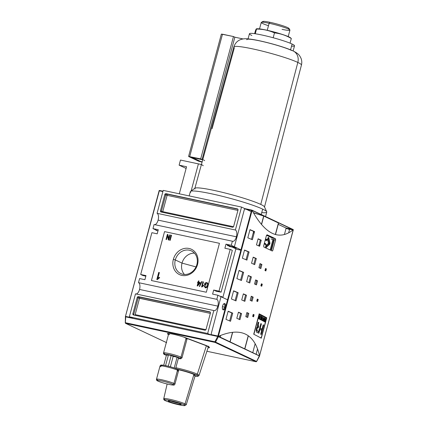 <?xml version="1.0" encoding="UTF-8"?>
<svg xmlns="http://www.w3.org/2000/svg" width="427" height="427" viewBox="0 0 427 427"><rect width="100%" height="100%" fill="white"/><g stroke="black" fill="none" stroke-linecap="round" stroke-linejoin="round"><path stroke-width="0.64" d="M265.824 317.619L265.824 317.619A317.064 30.691 -165 0 0 259.109 314.064A317.064 30.691 -165 0 1 265.824 317.619L266.747 317.816L261.281 338.205A318.126 30.792 -165 0 0 253.713 334.213L259.173 313.824A318.126 30.792 15 0 1 266.747 317.816L261.281 338.205A318.126 30.792 -165 0 0 253.713 334.213L259.173 313.824A318.126 30.792 15 0 1 266.747 317.816M288.657 232.838L289.511 229.651L278.228 224.34L285.957 227.981L286.031 228.472L285.957 227.981L278.228 224.34L289.511 229.651L288.657 232.838M271.615 249.907L274.342 239.734L272.997 239.446L274.342 239.734L271.615 249.907M256.173 354.074L257.545 348.955L256.173 354.074M260.534 337.794L260.609 337.527L260.534 337.794M261.532 332.975A5.834 2.749 -78 0 1 261.127 332.558A5.834 2.749 102 0 0 261.532 332.975M260.369 328.587A5.834 2.749 -78 0 1 260.39 328.304A5.834 2.749 102 0 0 260.369 328.587M260.625 326.842A5.834 2.749 -78 0 1 260.897 325.822A5.834 2.749 102 0 0 260.625 326.842M250.323 229.79L254.519 231.765L250.323 229.79M225.984 244.164L237.054 249.373L240.865 250.185L237.054 249.373L225.984 244.164L224.89 248.242L230.196 249.368L232.309 250.366L221.111 292.164L232.309 250.366L230.196 249.368L224.89 248.242L225.984 244.164L231.29 245.29L232.384 241.212L154.067 224.533L152.973 228.61L154.067 224.533L232.384 241.212A5.834 2.749 102 0 0 232.672 241.314A5.834 2.749 102 0 0 236.425 236.804A5.834 2.749 102 0 0 235.389 229.998L241.533 207.063L163.221 190.383L241.533 207.063L244.799 208.6L241.533 207.063L235.389 229.998L157.072 213.319A5.834 2.749 -78 0 1 158.107 220.124A5.834 2.749 -78 0 1 154.659 224.661A5.834 2.749 102 0 0 158.107 220.124L236.425 236.804A5.834 2.749 -78 0 1 232.384 241.212L231.29 245.29L240.956 249.843L231.29 245.29L225.984 244.164M213.692 290.04L216.275 291.257L221.111 292.164L218.998 291.166L230.196 249.368L218.998 291.166L221.111 292.164L216.275 291.257L213.692 290.04L218.998 291.166L213.692 290.04L212.598 294.118L217.903 295.249L227.575 299.797L217.903 295.249L212.598 294.118L213.692 290.04M158.284 229.742L152.973 228.61L157.456 230.724L152.973 228.61L158.284 229.742L157.189 233.82L151.884 232.688L140.68 274.486L151.884 232.688L157.189 233.82L158.284 229.742M145.991 275.618L140.68 274.486L142.794 275.484L140.68 274.486L145.991 275.618L144.897 279.696L145.991 275.618M144.897 279.696L139.592 278.564L138.497 282.642L139.592 278.564L144.897 279.696M139.533 289.447A5.834 2.749 102 0 0 138.497 282.642L216.815 299.327L217.903 295.249L216.815 299.327A5.834 2.749 102 0 1 217.85 306.127A5.834 2.749 -78 0 1 213.81 310.541A5.834 2.749 102 0 0 214.098 310.637A5.834 2.749 102 0 0 217.85 306.127A5.834 2.749 102 0 0 216.815 299.327L138.497 282.642A5.834 2.749 -78 0 1 139.533 289.447A5.834 2.749 -78 0 1 136.08 293.984A5.834 2.749 102 0 0 139.533 289.447L217.85 306.127M169.711 240.257L171.078 235.16L171.547 235.261L170.181 240.358L169.711 240.257L171.078 235.16L171.547 235.261L170.181 240.358L169.711 240.257M198.187 282.124L198.523 280.881L198.987 280.982L198.656 282.22L200.242 282.557L200.066 283.213L197.525 285.989L197.173 285.914L198.011 282.775L197.546 282.674L197.717 282.023L198.187 282.124L198.523 280.881L198.987 280.982L198.656 282.22L200.242 282.557L200.066 283.213L197.525 285.989L197.173 285.914L198.011 282.775L197.546 282.674L197.717 282.023L198.464 282.252L198.795 281.009L198.523 280.881L198.971 281.046L198.464 282.252L198.187 282.124M201.912 286.992L201.613 286.928L202.98 281.831L203.449 281.927L202.382 285.903L203.465 285.337L203.3 285.941L201.912 286.992L203.257 281.959L202.98 281.831L203.449 281.927L202.382 285.903L203.465 285.337L203.3 285.941L201.613 286.928L202.98 281.831L203.428 281.996L201.907 286.992M173.357 259.354A14.006 12.282 -64.8 0 0 181.833 275.394A14.006 12.282 -64.8 0 0 197.525 264.505A14.006 12.282 -64.8 0 0 189.049 248.466A14.006 12.282 -64.8 0 0 173.357 259.354A14.006 12.282 115.2 0 1 189.049 248.466A14.006 12.282 115.2 0 1 197.525 264.505L196.884 264.532A12.511 10.974 -64.8 0 0 191.419 250.916A12.511 10.974 -64.8 0 0 175.294 259.936A12.511 10.974 -64.8 0 0 180.76 273.558A12.511 10.974 -64.8 0 0 196.884 264.532A12.511 10.974 -64.8 0 0 189.31 250.206A12.511 10.974 -64.8 0 0 175.294 259.936L173.357 259.354A14.006 12.282 115.2 0 0 181.833 275.394A14.006 12.282 115.2 0 0 197.525 264.505M206.967 283.309L205.334 283.453L205.072 284.419L206.129 284.644L205.974 285.231L204.448 284.905L204.955 283.021L205.232 283.149L204.741 284.969L205.232 283.149L206.689 282.551C207.906 283.042 208.301 284.04 207.874 285.54C207.506 287.072 206.657 287.819 205.323 287.787L204.223 285.962L204.698 285.893L205.488 287.2L206.983 286.453L207.399 285.466C207.762 284.318 207.49 283.544 206.567 283.149L205.334 283.453L205.072 284.419L206.129 284.644L205.974 285.231L204.448 284.905L204.955 283.021L207.063 282.674M206.689 282.551L207.196 282.749L204.955 283.021L206.689 282.551C207.906 283.042 208.301 284.04 207.874 285.54C207.506 287.072 206.657 287.819 205.323 287.787L204.981 287.675M205.531 287.254L206.983 286.453L207.399 285.466C207.762 284.318 207.49 283.544 206.567 283.149M199.254 286.426L201.672 281.553L202.04 281.628L199.617 286.501L199.254 286.426L201.672 281.553L202.04 281.628L199.617 286.501L199.254 286.426M157.237 279.632L156.816 279.541L158.727 272.405L159.383 272.543L157.894 278.105L159.41 277.315L159.18 278.158L157.237 279.632L156.816 279.541L158.727 272.405L159.383 272.543L157.894 278.105L159.41 277.315L159.18 278.158L157.237 279.632M168.67 238.826L169.727 234.877L170.197 234.973L168.83 240.07L168.329 239.963L167.544 235.619L166.482 239.574L166.018 239.472L167.379 234.375L167.88 234.482L168.67 238.826L169.727 234.877L170.197 234.973L168.83 240.07L168.329 239.963L167.544 235.619L166.482 239.574L166.018 239.472L167.379 234.375L167.88 234.482L168.943 238.96L170.005 235.005L169.727 234.877L170.176 235.042L168.943 238.96L168.67 238.826M196.009 266.923L182.025 263.107A12.511 10.974 -64.8 0 1 194.472 253.168A12.511 10.974 -64.8 0 0 182.025 263.107A12.511 10.974 -64.8 0 0 184.443 274.47A12.511 10.974 115.2 0 1 182.025 263.107L175.294 259.936A12.511 10.974 115.2 0 0 182.868 274.267A12.511 10.974 115.2 0 0 196.884 264.532M244.89 348.758L248.354 335.825L244.89 348.758M230.126 341.808L232.678 332.297L230.126 341.808M220.193 337.127L220.647 335.43L220.193 337.127M210.89 334.998L207.661 333.476L213.81 310.541L135.492 293.861L129.344 316.797L135.492 293.861L213.81 310.541L207.661 333.476L129.344 316.797L207.661 333.476L210.89 334.998M222.568 306.052A3.235 1.521 -78 0 1 223.748 303.869A3.235 1.521 -78 0 1 225.339 304.2A3.235 1.521 -78 0 1 225.381 307.376A3.235 1.521 -78 0 1 222.611 309.223A3.235 1.521 -78 0 1 222.568 306.052A3.235 1.521 -78 0 0 223.145 309.826A3.235 1.521 -78 0 0 225.381 307.376A3.235 1.521 102 0 0 224.81 303.608A3.235 1.521 102 0 0 222.568 306.052M222.43 306.682L224.629 307.152A2.653 1.249 -78 0 0 223.508 304.115A2.653 1.249 -78 0 1 224.026 304.013A2.653 1.249 -78 0 1 224.629 307.152A2.653 1.249 -78 0 1 222.921 309.201A2.653 1.249 -78 0 1 222.494 308.897A2.653 1.249 102 0 0 224.629 307.152L225.381 307.376M206.054 329.361L210.426 313.05L206.054 329.361A1.062 0.929 115.2 0 1 204.869 330.188L133.507 314.987L204.869 330.188A1.062 0.929 115.2 0 0 206.054 329.361M133.507 314.987A1.062 0.929 115.2 0 1 132.866 313.776L137.232 297.464L132.866 313.776L133.784 314.208L132.866 313.776A1.062 0.929 115.2 0 0 133.507 314.987M137.232 297.464A1.062 0.929 115.2 0 1 138.423 296.637L209.785 311.838L138.423 296.637A1.062 0.929 115.2 0 0 137.232 297.464L138.156 297.897L133.784 314.208A1.062 0.929 -64.8 0 0 133.918 315.078A1.062 0.929 -64.8 0 1 133.784 314.208L138.156 297.897L137.232 297.464M209.785 311.838A1.062 0.929 115.2 0 1 210.426 313.05A1.062 0.929 115.2 0 0 209.785 311.838L210.121 311.998L209.785 311.838M132.573 318.318L129.344 316.797L132.573 318.318M158.107 220.124A5.834 2.749 102 0 0 157.072 213.319L163.221 190.383L157.072 213.319L235.389 229.998A5.834 2.749 102 0 1 236.425 236.804M164.822 194.498L160.456 210.81L164.822 194.498A1.062 0.929 115.2 0 1 166.012 193.671L237.375 208.872L166.012 193.671A1.062 0.929 115.2 0 0 164.822 194.498L165.745 194.931L161.374 211.242L160.456 210.81L161.374 211.242A1.062 0.929 -64.8 0 0 161.507 212.107A1.062 0.929 -64.8 0 1 161.374 211.242L162.751 211.653L167.122 195.342L237.924 210.42L167.122 195.342L162.751 211.653L233.505 226.721L162.751 211.653A1.062 0.502 102 0 1 162.431 212.304A1.062 0.502 102 0 0 162.751 211.653L161.374 211.242L165.745 194.931L167.122 195.342A1.062 0.502 -78 0 0 166.936 194.104A1.062 0.929 -64.8 0 0 165.745 194.931L164.822 194.498M237.375 208.872A1.062 0.929 115.2 0 1 238.015 210.084L233.644 226.395L238.015 210.084A1.062 0.929 115.2 0 0 237.375 208.872L237.716 209.027L237.375 208.872M233.644 226.395A1.062 0.929 115.2 0 1 232.459 227.223L161.096 212.022L232.459 227.223A1.062 0.929 115.2 0 0 233.644 226.395M161.096 212.022A1.062 0.929 115.2 0 1 160.456 210.81A1.062 0.929 115.2 0 0 161.096 212.022M275.5 234.524L278.575 223.043L275.5 234.524M267.019 234.823L274.481 238.335L267.019 234.823M263.817 216.089L278.575 223.043L263.817 216.089L261.559 224.511L263.817 216.089L253.531 212.71L263.817 216.089M253.494 212.838L263.672 216.025L278.436 222.974L263.672 216.025L253.494 212.838M251.204 211.616L246.294 209.305L251.204 211.616M145.837 276.194L142.794 275.484L145.837 276.194M272.997 239.462L270.275 249.619L272.997 239.462A1.062 0.502 102 0 0 273.002 239.424A1.062 0.502 102 0 1 272.997 239.462M266.539 235.272L272.805 238.223L266.539 235.272M205.35 284.547L206.113 284.708L205.35 284.547M205.323 287.787L204.223 285.962L204.693 286.063L205.6 287.915L204.223 285.962L204.698 285.893L205.766 287.328L207.26 286.586L206.983 286.453L207.26 286.586L207.671 285.599L207.399 285.466L207.671 285.599C208.04 284.451 207.762 283.677 206.844 283.277C207.762 283.677 208.04 284.451 207.671 285.599L207.26 286.586L205.488 287.2M202.66 286.031L203.743 285.466L202.66 286.031M201.95 281.681L201.672 281.553L202.008 281.692L199.564 286.49L201.95 281.681M198.934 282.354L200.22 282.626L198.934 282.354M197.466 285.973L198.288 282.904L198.011 282.775L198.288 282.904L197.466 285.973M197.84 282.738L197.717 282.023L198.464 282.252L197.995 282.151L197.84 282.738M198.267 284.841L199.756 283.218L198.48 282.877L197.989 284.713L199.478 283.085L199.756 283.218L198.267 284.841L197.989 284.713L198.267 284.841M157.109 279.605L159.004 272.538L158.727 272.405L159.367 272.613L159.004 272.538L157.109 279.605M158.171 278.239L159.687 277.449L158.171 278.239M171.355 235.293L171.078 235.16L171.526 235.33L170.005 240.321L171.355 235.293M168.596 240.022L167.544 235.619L168.596 240.022M166.311 239.536L167.656 234.503L167.379 234.375L167.896 234.556L166.311 239.536M132.685 317.912L132.701 318.345L132.685 317.912M156.122 230.441L156.202 230.132L156.122 230.441L157.99 230.836L156.122 230.441M125.378 316.695L159.33 190.816L162.9 191.579L159.33 190.816L159.202 190.479L125.378 316.695L125.714 316.903L125.383 316.642L159.17 190.543M159.527 190.474L162.997 191.211L159.164 190.581M266.469 318.19L261.249 337.661L266.469 318.19A318.126 30.792 -165 0 0 259.237 314.373A318.126 30.792 15 0 1 266.469 318.19M254.017 333.85L259.237 314.373L254.017 333.85M261.527 316.434A318.126 30.792 -165 0 0 260.593 315.953L260.491 316.343A318.126 30.792 15 0 1 261.255 316.738L260.956 317.859A318.126 30.792 -165 0 0 260.256 317.496L260.155 317.885A318.126 30.792 15 0 1 260.849 318.243L260.571 319.279A318.126 30.792 -165 0 0 259.824 318.894L259.723 319.284A318.126 30.792 15 0 1 260.635 319.754L261.527 316.434L260.635 319.754A318.126 30.792 -165 0 0 259.723 319.284L259.824 318.894A318.126 30.792 15 0 1 260.571 319.279L260.849 318.243A318.126 30.792 -165 0 0 260.155 317.885L260.256 317.496A318.126 30.792 15 0 1 260.956 317.859L261.255 316.738A318.126 30.792 -165 0 0 260.491 316.343L260.593 315.953A318.126 30.792 15 0 1 261.527 316.434L260.566 316.38L261.527 316.434M262.279 318.841L263.197 319.033A318.126 30.792 -165 0 0 262.642 318.739L262.536 319.129A318.126 30.792 15 0 1 263.091 319.423L262.813 320.458A318.126 30.792 -165 0 0 262.183 320.122L262.077 320.512A318.126 30.792 15 0 1 262.867 320.928L263.758 317.608A318.126 30.792 -165 0 0 263.603 317.523L263.197 319.033L263.603 317.523A318.126 30.792 15 0 1 263.758 317.608L262.867 320.928A318.126 30.792 -165 0 0 262.077 320.512L262.183 320.122A318.126 30.792 15 0 1 262.813 320.458L263.091 319.423A318.126 30.792 -165 0 0 262.536 319.129L262.642 318.739A318.126 30.792 15 0 1 263.197 319.033L262.6 318.905M265.407 320.282A318.126 30.792 -165 0 0 264.82 319.962L265.236 318.409A318.126 30.792 -165 0 0 265.087 318.323L264.196 321.648A318.126 30.792 15 0 1 264.35 321.728L264.719 320.346A318.126 30.792 15 0 1 265.306 320.672L264.932 322.049A318.126 30.792 15 0 1 265.082 322.134L265.973 318.809A318.126 30.792 -165 0 0 265.824 318.729L265.407 320.282L265.824 318.729A318.126 30.792 15 0 1 265.973 318.809L265.082 322.134A318.126 30.792 -165 0 0 264.932 322.049L265.306 320.672A318.126 30.792 -165 0 0 264.719 320.346L264.35 321.728A318.126 30.792 -165 0 0 264.196 321.648L265.087 318.323A318.126 30.792 15 0 1 265.236 318.409L264.82 319.962A318.126 30.792 15 0 1 265.407 320.282L264.607 320.111L265.407 320.282M257.593 326.463L257.508 324.952L258.202 322.204A318.126 30.792 15 0 1 258.794 322.508L258.111 325.289L258.746 326.239L258.351 327.701L257.945 327.546C257.022 327.36 256.44 331.309 257.508 330.813A318.126 30.792 15 0 1 258.746 331.464L260.86 323.581A318.126 30.792 15 0 1 261.42 323.874L260.251 328.23A318.126 30.792 15 0 1 262.029 329.185L263.197 324.83A318.126 30.792 15 0 1 263.726 325.118L261.212 334.512A318.126 30.792 -165 0 0 260.678 334.224L261.703 330.397A318.126 30.792 -165 0 0 259.926 329.441L258.901 333.268A318.126 30.792 -165 0 0 257.38 332.468C255.832 333.033 255.869 327.877 257.556 326.458L258.202 322.204A318.126 30.792 15 0 1 258.794 322.508L258.308 324.306L258.362 325.988L258.746 326.239L258.351 327.701L257.967 327.546M264.964 318.259A318.126 30.792 -165 0 0 264.804 318.174L264.42 319.102A318.126 30.792 -165 0 0 263.945 318.846L264.094 317.789A318.126 30.792 -165 0 0 263.929 317.699L263.47 321.253A318.126 30.792 15 0 1 263.646 321.35L264.964 318.259L263.646 321.35A318.126 30.792 -165 0 0 263.47 321.253L263.929 317.699A318.126 30.792 15 0 1 264.094 317.789L263.945 318.846A318.126 30.792 15 0 1 264.42 319.102L264.804 318.174A318.126 30.792 15 0 1 264.964 318.259L264.964 318.259M261.89 319.572L261.959 316.658A318.126 30.792 -165 0 0 261.788 316.567L260.897 319.892A318.126 30.792 15 0 1 261.062 319.978L261.756 317.384L261.682 320.303A318.126 30.792 15 0 1 261.852 320.394L262.744 317.069A318.126 30.792 -165 0 0 262.584 316.983L261.89 319.572L262.584 316.983A318.126 30.792 15 0 1 262.744 317.069L261.852 320.394A318.126 30.792 -165 0 0 261.682 320.303L261.756 317.384L261.062 319.978A318.126 30.792 -165 0 0 260.897 319.892L261.788 316.567A318.126 30.792 15 0 1 261.959 316.658L261.89 319.572M259.605 317.112L259.435 315.361A318.126 30.792 -165 0 0 259.237 315.259L259.301 316.983L258.693 317.72L258.906 318.868A318.126 30.792 15 0 1 259.472 319.156L260.358 315.831A318.126 30.792 -165 0 0 260.192 315.745L259.797 317.213A318.126 30.792 -165 0 0 259.605 317.112A318.126 30.792 15 0 1 259.797 317.213L260.192 315.745A318.126 30.792 15 0 1 260.358 315.831L259.472 319.156A318.126 30.792 -165 0 0 258.906 318.868L258.623 318.099L259.301 316.983L259.237 315.259A318.126 30.792 15 0 1 259.435 315.361L259.605 317.112L259.12 317.01L259.605 317.112M284.409 234.53L286.031 228.472L293.039 229.966L286.031 228.472L284.409 234.53M252.805 352.483L255.154 343.708L252.805 352.483M258.068 332.83L258.474 331.32L258.068 332.83M270.483 249.662L273.216 239.467L270.483 249.662M273.52 238.335L273.627 237.93L273.52 238.335M210.911 335.003L221.074 296.397L210.911 335.003M221.074 296.397L222.921 297.261L221.586 296.978L222.921 297.261L236.142 247.922L229.187 246.438L236.142 247.922L234.295 247.052L244.511 208.926L234.295 247.052L227.345 245.573L234.295 247.052L236.142 247.922L222.921 297.261L219.74 296.108M244.511 208.926L244.783 208.595L244.511 208.926L251.524 210.415L217.866 336.017L210.858 334.522L217.866 336.017L218.122 336.412L217.866 336.017L251.524 210.415L251.941 210.196L251.524 210.415L244.511 208.926M220.049 337.063L220.465 335.499L220.049 337.063M251.914 210.132L293.338 229.689L252.09 210.388L218.341 336.348L217.978 336.519L218.469 336.321C240.668 326.906 254.343 333.348 259.504 355.638C254.343 333.348 240.668 326.906 218.469 336.321L259.52 355.904L259.44 355.371L259.52 355.904L259.13 355.894L259.52 355.904L293.216 229.827C279.098 240.961 265.423 234.519 252.181 210.506C265.423 234.519 279.098 240.961 293.216 229.827L251.85 210.105L244.804 208.6L252.09 210.388L218.341 336.348L259.52 355.904M266.4 268.914L265.856 270.953A318.126 30.792 -165 0 0 264.97 270.526L265.514 268.487A318.126 30.792 15 0 1 266.4 268.914L265.856 270.953A318.126 30.792 -165 0 0 264.97 270.526L265.514 268.487A318.126 30.792 15 0 1 266.4 268.914L265.487 268.716A317.064 30.691 -165 0 0 265.455 268.706A317.064 30.691 -165 0 1 265.487 268.716L264.996 270.542L265.487 268.716M254.108 314.79L253.563 316.829A318.126 30.792 -165 0 0 252.677 316.402L253.222 314.363A318.126 30.792 15 0 1 254.108 314.79L253.563 316.829A318.126 30.792 -165 0 0 252.677 316.402L253.222 314.363A318.126 30.792 15 0 1 254.108 314.79L253.195 314.592A317.064 30.691 -165 0 0 253.163 314.582A317.064 30.691 -165 0 1 253.195 314.592L252.704 316.418L253.195 314.592M258.207 299.498L257.657 301.537A318.126 30.792 -165 0 0 256.771 301.11L257.321 299.071A318.126 30.792 15 0 1 258.207 299.498L257.657 301.537A318.126 30.792 -165 0 0 256.771 301.11L257.321 299.071A318.126 30.792 15 0 1 258.207 299.498L257.289 299.3A317.064 30.691 -165 0 0 257.262 299.29A317.064 30.691 -165 0 1 257.289 299.3L256.803 301.126L257.289 299.3M261.922 264.494L260.828 268.572A318.126 30.792 -165 0 0 258.911 267.686L260.006 263.608A318.126 30.792 15 0 1 261.922 264.494L260.828 268.572A318.126 30.792 -165 0 0 258.911 267.686L260.006 263.608A318.126 30.792 15 0 1 261.922 264.494L261.009 264.302A317.064 30.691 -165 0 0 259.952 263.811A317.064 30.691 -165 0 1 261.009 264.302L259.968 268.177L261.009 264.302M248.813 313.429L247.719 317.507A318.126 30.792 -165 0 0 245.797 316.626L246.891 312.548A318.126 30.792 15 0 1 248.813 313.429L247.719 317.507A318.126 30.792 -165 0 0 245.797 316.626L246.891 312.548A318.126 30.792 15 0 1 248.813 313.429L247.895 313.237A317.064 30.691 -165 0 0 246.838 312.745A317.064 30.691 -165 0 1 247.895 313.237L246.859 317.112L247.895 313.237M253.179 297.117L252.09 301.195A318.126 30.792 -165 0 0 250.169 300.309L251.263 296.231A318.126 30.792 15 0 1 253.179 297.117L252.09 301.195A318.126 30.792 -165 0 0 250.169 300.309L251.263 296.231A318.126 30.792 15 0 1 253.179 297.117L252.266 296.925A317.064 30.691 -165 0 0 251.209 296.434A317.064 30.691 -165 0 1 252.266 296.925L251.225 300.8L252.266 296.925M261.244 240.171L259.605 246.288A318.126 30.792 -165 0 0 256.472 244.911L258.111 238.794A318.126 30.792 15 0 1 261.244 240.171L259.605 246.288A318.126 30.792 -165 0 0 256.472 244.911L258.111 238.794A318.126 30.792 15 0 1 261.244 240.171L260.331 239.979A317.064 30.691 -165 0 0 258.063 238.976A317.064 30.691 -165 0 1 260.331 239.979L258.741 245.904L260.331 239.979M256.328 258.522L254.689 264.639A318.126 30.792 -165 0 0 251.556 263.262L253.195 257.145A318.126 30.792 15 0 1 256.328 258.522L254.689 264.639A318.126 30.792 -165 0 0 251.556 263.262L253.195 257.145A318.126 30.792 15 0 1 256.328 258.522L255.41 258.33A317.064 30.691 -165 0 0 253.142 257.326A317.064 30.691 -165 0 1 255.41 258.33L253.825 264.254L255.41 258.33M241.575 313.578L239.937 319.695A318.126 30.792 -165 0 0 236.804 318.312L238.442 312.196A318.126 30.792 15 0 1 241.575 313.578L239.937 319.695A318.126 30.792 -165 0 0 236.804 318.312L238.442 312.196A318.126 30.792 15 0 1 241.575 313.578L240.663 313.381A317.064 30.691 -165 0 0 238.394 312.377A317.064 30.691 -165 0 1 240.663 313.381L239.072 319.311L240.663 313.381M246.496 295.228L244.852 301.345A318.126 30.792 -165 0 0 241.719 299.962L243.358 293.845A318.126 30.792 15 0 1 246.496 295.228L244.852 301.345A318.126 30.792 -165 0 0 241.719 299.962L243.358 293.845A318.126 30.792 15 0 1 246.496 295.228L245.578 295.03A317.064 30.691 -165 0 0 243.31 294.027A317.064 30.691 -165 0 1 245.578 295.03L243.988 300.96L245.578 295.03M254.567 231.578L252.378 239.734A318.126 30.792 -165 0 0 247.804 237.807L249.992 229.651A318.126 30.792 15 0 1 254.567 231.578L252.378 239.734A318.126 30.792 -165 0 0 247.804 237.807L249.992 229.651A318.126 30.792 15 0 1 254.567 231.578L253.649 231.381A317.064 30.691 -165 0 0 249.944 229.822A317.064 30.691 -165 0 1 253.649 231.381L251.508 239.366L253.649 231.381M249.101 251.967L246.918 260.123A318.126 30.792 -165 0 0 242.344 258.196L244.527 250.041A318.126 30.792 15 0 1 249.101 251.967L246.918 260.123A318.126 30.792 -165 0 0 242.344 258.196L244.527 250.041A318.126 30.792 15 0 1 249.101 251.967L248.183 251.77A317.064 30.691 -165 0 0 244.484 250.211A317.064 30.691 -165 0 1 248.183 251.77L246.043 259.755L248.183 251.77M232.715 313.135L230.527 321.291A318.126 30.792 -165 0 0 225.952 319.364L228.135 311.208A318.126 30.792 15 0 1 232.715 313.135L230.527 321.291A318.126 30.792 -165 0 0 225.952 319.364L228.135 311.208A318.126 30.792 15 0 1 232.715 313.135L231.792 312.938A317.064 30.691 -165 0 0 228.093 311.379A317.064 30.691 -165 0 1 231.792 312.938L229.657 320.923L231.792 312.938M238.175 292.746L235.992 300.902A318.126 30.792 -165 0 0 231.418 298.975L233.601 290.819A318.126 30.792 15 0 1 238.175 292.746L235.992 300.902A318.126 30.792 -165 0 0 231.418 298.975L233.601 290.819A318.126 30.792 15 0 1 238.175 292.746L237.257 292.548A317.064 30.691 -165 0 0 233.553 290.99A317.064 30.691 -165 0 1 237.257 292.548L235.117 300.533L237.257 292.548M262.301 284.206L261.756 286.245A318.126 30.792 -165 0 0 260.87 285.818L261.415 283.779A318.126 30.792 15 0 1 262.301 284.206L261.756 286.245A318.126 30.792 -165 0 0 260.87 285.818L261.415 283.779A318.126 30.792 15 0 1 262.301 284.206L261.388 284.008A317.064 30.691 -165 0 0 261.356 283.998A317.064 30.691 -165 0 1 261.388 284.008L260.902 285.834L261.388 284.008M257.55 280.806L256.462 284.884A318.126 30.792 -165 0 0 254.54 283.998L255.634 279.92A318.126 30.792 15 0 1 257.55 280.806L256.462 284.884A318.126 30.792 -165 0 0 254.54 283.998L255.634 279.92A318.126 30.792 15 0 1 257.55 280.806L256.638 280.614A317.064 30.691 -165 0 0 255.581 280.123A317.064 30.691 -165 0 1 256.638 280.614L255.597 284.489L256.638 280.614M251.412 276.872L249.774 282.989A318.126 30.792 -165 0 0 246.635 281.612L248.274 275.495A318.126 30.792 15 0 1 251.412 276.872L249.774 282.989A318.126 30.792 -165 0 0 246.635 281.612L248.274 275.495A318.126 30.792 15 0 1 251.412 276.872L250.494 276.68A317.064 30.691 -165 0 0 248.226 275.677A317.064 30.691 -165 0 1 250.494 276.68L248.909 282.61L250.494 276.68M243.641 272.357L241.452 280.512A318.126 30.792 -165 0 0 236.878 278.585L239.067 270.43A318.126 30.792 15 0 1 243.641 272.357L241.452 280.512A318.126 30.792 -165 0 0 236.878 278.585L239.067 270.43A318.126 30.792 15 0 1 243.641 272.357L242.717 272.159A317.064 30.691 -165 0 0 239.019 270.601A317.064 30.691 -165 0 1 242.717 272.159L240.582 280.144L242.717 272.159M263.886 247.078A318.126 30.792 15 0 1 272.191 250.985A318.126 30.792 -165 0 0 263.886 247.078L263.672 245.835L266.4 235.64L263.672 245.835L263.886 247.078M267.163 234.845L266.4 235.64L267.163 234.845A318.126 30.792 15 0 1 275.468 238.752A318.126 30.792 -165 0 0 267.163 234.845L267.11 234.823M275.468 238.752L275.628 239.985L272.896 250.179L275.628 239.985L271.022 239.003L275.628 239.985L275.468 238.752L272.666 238.154L275.468 238.752M272.634 250.766L272.896 250.179L272.239 251.001M229.988 341.744L232.512 332.313L229.988 341.744M261.436 224.367L263.672 216.025L261.436 224.367M244.751 348.694L248.22 335.734L244.751 348.694M253.318 316.711L253.868 314.672L253.318 316.711M257.417 301.419L257.961 299.38L257.417 301.419M261.516 286.127L262.061 284.088L261.516 286.127M265.61 270.835L266.16 268.796L265.61 270.835M271.241 249.827L273.974 239.632L271.241 249.827M274.278 238.501L274.353 238.213L274.278 238.501M275.351 234.482L278.436 222.974L275.351 234.482M259.066 244.852L260.417 239.809L259.066 244.852A1.062 0.502 102 0 0 259.253 246.091A1.062 0.502 -78 0 1 259.066 244.852L259.942 245.039L259.066 244.852M259.616 246.262L259.253 246.091L259.616 246.262M293.338 229.689L293.002 229.48L293.338 229.689M261.132 334.469L263.646 325.075L261.132 334.469M258.052 332.82L258.458 331.309L258.052 332.82M259.301 329.404A317.064 30.691 15 0 1 259.862 329.703A317.064 30.691 15 0 0 259.301 329.404M261.388 330.226L261.714 329.009L261.388 330.226M256.157 330.333L257.508 330.813A318.126 30.792 15 0 1 258.746 331.464L257.828 331.267A317.064 30.691 -165 0 0 256.59 330.621A317.064 30.691 -165 0 1 257.828 331.267L258.746 331.464L260.86 323.581A318.126 30.792 15 0 1 261.42 323.874L260.251 328.23A318.126 30.792 15 0 1 262.029 329.185L261.18 328.726L261.11 328.987A317.064 30.691 -165 0 0 259.627 328.187A317.064 30.691 -165 0 1 261.11 328.987L262.029 329.185L263.197 324.83A318.126 30.792 15 0 1 263.726 325.118L261.212 334.512A318.126 30.792 -165 0 0 260.678 334.224L261.703 330.397A318.126 30.792 -165 0 0 259.926 329.441L258.901 333.268A318.126 30.792 -165 0 0 257.38 332.468C255.832 333.033 255.869 327.877 257.556 326.458L257.513 326.452M256.899 327.322L257.433 327.509L257.828 326.041L257.444 325.79L258.362 325.988M259.322 329.313L259.008 329.249M256.819 327.338L257.668 327.557L257.828 326.041L257.444 325.79M263.769 318.958L263.502 318.905M263.886 320.362L263.891 319.257A318.126 30.792 15 0 1 264.27 319.465L263.512 320.928L263.891 319.257A318.126 30.792 15 0 1 264.27 319.465L263.886 320.362M259.061 317.058L258.992 317.325L259.797 317.213L258.879 317.015M259.002 318.473L258.869 317.805L259.333 317.416A318.126 30.792 15 0 1 259.696 317.603L259.402 318.681A318.126 30.792 -165 0 0 259.002 318.473L258.682 317.763L259.333 317.416A318.126 30.792 15 0 1 259.696 317.603L259.402 318.681A318.126 30.792 -165 0 0 259.002 318.473L258.618 318.393L259.002 318.473M258.634 318.515L259.402 318.681L258.634 318.515M258.853 317.298L259.333 317.416M207.506 346.094A19.3 1.868 -165 0 0 204.437 344.829L185.457 337.704A10.814 1.046 -165 0 0 174.12 334.421A10.814 1.046 -165 0 0 167.395 333.626A10.814 1.046 -165 0 0 167.56 333.887L168.446 334.629L167.56 333.887A10.814 1.046 15 0 1 173.138 334.208A10.814 1.046 15 0 1 185.457 337.704L204.437 344.829A19.3 1.868 15 0 1 207.506 346.094A19.3 1.868 15 0 1 207.997 347.856A19.3 1.868 -165 0 0 209.497 347.546A19.3 1.868 -165 0 0 207.506 346.094M125.73 316.861L217.738 336.455L214.888 341.776L256.643 361.466L259.499 356.001L218.443 336.663L215.523 342.112L214.888 341.776L217.738 336.455L125.73 316.861L125.33 322.903L125.485 316.866M259.499 356.001L218.443 336.663L215.523 342.112A0.528 0.464 115.2 0 1 214.978 342.395L214.888 341.776L214.978 342.395L256.04 361.728A0.528 0.464 -64.8 0 0 256.579 361.445A0.528 0.464 115.2 0 1 256.04 361.728L206.892 351.261L256.04 361.728L214.978 342.395A0.528 0.464 -64.8 0 0 215.523 342.112L256.579 361.445L259.258 356.006M185.852 339.022A9.543 0.923 -165 0 0 186.081 338.179A9.543 0.923 15 0 0 184.56 337.549L203.546 344.68L184.56 337.549A9.543 0.923 15 0 1 186.081 338.179A9.543 0.923 15 0 1 187.063 338.894L181.982 357.858L180.845 358.755L178.305 358.557A8.481 0.822 -165 0 0 179.81 357.965A8.481 0.822 15 0 1 178.305 358.547M208.168 347.338A18.025 1.745 -165 0 0 208.269 347.215A18.025 1.745 -165 0 0 206.406 345.865A18.025 1.745 -165 0 0 203.546 344.68A18.025 1.745 15 0 1 206.406 345.865A18.025 1.745 15 0 1 208.168 347.338M168.313 355.339L166.493 354.949L168.313 355.339M168.441 354.853L177.104 357.212L173.17 356.374L170.378 366.788L173.17 356.374L171.19 355.44L168.291 366.238L171.19 355.44L168.441 354.853L165.559 365.608L168.441 354.853M177.104 357.212L178.491 357.863L175.652 368.458L178.491 357.863L177.104 357.212L174.227 367.957L177.104 357.212M163.728 365.266L166.493 354.949L163.728 365.266M164.95 399.576A11.652 1.126 15 0 1 169.93 399.33A11.652 1.126 15 0 1 185.051 403.857A11.652 1.126 15 0 1 186.252 404.732L195.224 375.413A12.725 1.233 -165 0 0 193.911 374.452A12.725 1.233 -165 0 0 178.064 369.654A12.725 1.233 -165 0 1 193.911 374.452A12.725 1.233 15 0 1 193.57 375.573M168.975 401.471A6.683 0.646 -165 0 0 176.148 403.728A6.683 0.646 -165 0 0 181.192 404.428A6.683 0.646 -165 0 0 180.498 403.926A6.683 0.646 -165 0 0 173.325 401.674A6.683 0.646 -165 0 0 168.286 400.969A6.683 0.646 -165 0 0 168.975 401.471A6.683 0.646 15 0 1 171.83 401.332A6.683 0.646 15 0 1 180.498 403.926A6.683 0.646 15 0 1 177.643 404.065A6.683 0.646 15 0 1 168.975 401.471L169.129 400.878M171.142 401.188A6.683 0.646 -165 0 0 178.603 403.189A6.683 0.646 -165 0 1 171.142 401.188M261.356 22.348L262.904 21.467A13.573 1.313 15 0 1 270.013 22.305A13.573 1.313 15 0 1 288.999 28.46L289.901 29.997A14.844 1.436 -165 0 0 269.133 23.266A14.844 1.436 -165 0 0 261.356 22.348A14.844 1.436 -165 0 0 261.249 22.466L259.531 28.887M256.504 28.924A17.817 1.724 15 0 1 270.515 31.07A17.817 1.724 15 0 1 288.994 36.925L291.31 38.494L290.061 43.164L291.31 38.494L290.291 37.624A17.817 1.724 -165 0 0 288.994 36.925A17.817 1.724 -165 0 0 272.229 31.502A17.817 1.724 -165 0 0 257.203 28.758L256.408 28.806M288.209 36.573L289.928 30.152A14.844 1.436 -165 0 0 289.901 29.997M256.526 29.063C256.483 28.412 256.104 29.004 255.389 30.845C256.104 29.004 256.483 28.412 256.526 29.063L255.266 33.765L256.526 29.063C262.829 29.089 268.818 30.365 274.486 32.89L273.184 37.752L274.486 32.89C280.427 33.509 286.037 35.377 291.31 38.494C286.037 35.377 280.427 33.509 274.486 32.89C268.818 30.365 262.829 29.089 256.526 29.063L256.408 28.812M254.631 33.669L255.389 30.845L254.631 33.669M198.4 163.872L191.147 190.938L198.4 163.872L180.482 160.056L179.116 165.153L180.482 160.056L201.416 164.518L198.4 163.872L191.147 190.938L198.4 163.872M186.562 166.743L179.116 165.153L186.562 166.743L179.308 193.81L186.562 166.743M186.108 168.446L179.116 165.153L186.108 168.446M248.071 38.873L249.448 33.728A23.33 2.258 15 0 1 267.051 36.178A23.33 2.258 15 0 1 292.111 44.05A23.33 2.258 15 0 1 294.518 45.801L293.141 50.952M243.086 38.948L234.855 37.192L243.086 38.948M189.193 195.913L190.346 191.627A39.556 3.827 15 0 1 190.549 191.36L195 188.211A36.055 3.491 15 0 1 223.396 192.572A36.055 3.491 15 0 1 260.753 204.41A36.055 3.491 15 0 1 264.43 206.817L266.715 211.771A39.556 3.827 15 0 1 266.758 212.102L265.562 216.553M190.549 191.36A39.556 3.827 15 0 1 221.693 196.142A39.556 3.827 15 0 1 262.674 209.129A39.556 3.827 15 0 1 266.715 211.771M202.75 159.677L202.078 159.533L234.855 37.192L202.078 159.533L234.855 37.192L202.078 159.533L200.69 158.881L233.473 36.541L234.855 37.192L233.473 36.541L200.69 158.881L188.59 156.426L198.496 161.15L202.072 162.148L198.496 161.15L188.809 156.586L200.69 158.881L202.078 159.533L234.855 37.192L202.078 159.533L202.708 159.831L192.011 157.387L202.078 159.533L192.011 157.387L200.775 161.513L192.011 157.387L202.75 159.677M188.59 156.426L221.367 34.091L233.473 36.541L222.494 34.203L189.711 156.538L222.494 34.203L221.586 34.251M202.163 161.812L200.775 161.513L192.011 157.387L200.775 161.513L202.163 161.812M269.01 243.881A0.528 0.39 47.5 0 1 268.508 243.321L269.197 243.529L269.01 243.881L265.759 246.865A0.528 0.39 47.5 0 1 266.256 247.425A1.062 0.502 -78 0 1 265.727 247.334A1.062 0.502 -78 0 1 265.711 246.283L266.101 244.826L264.185 243.918L266.101 244.826A0.528 0.464 -64.8 0 0 265.781 244.217A0.528 0.464 115.2 0 1 266.101 244.826L265.711 246.283A1.062 0.502 -78 0 0 265.727 247.334A1.062 0.502 -78 0 0 266.256 247.425A0.528 0.39 -132.5 0 0 265.759 246.865A0.528 0.39 -132.5 0 1 265.717 246.854A0.528 0.39 -132.5 0 0 265.759 246.865L269.01 243.881A0.528 0.39 47.5 0 1 269.506 244.441L266.256 247.425L269.506 244.441A0.528 0.39 -132.5 0 0 269.01 243.881A0.528 0.39 -132.5 0 1 268.508 243.321L267.638 239.344L268.508 243.321A0.528 0.326 167.6 0 1 269.218 243.096L269.01 243.881M206.332 292.244L219.446 243.31L164.55 231.615L151.436 280.55L206.332 292.244M268.508 243.321L265.936 245.685L268.508 243.321A0.528 0.326 167.6 0 1 269.218 243.096L268.113 238.063L269.218 243.096A0.528 0.326 -12.4 0 0 269.928 242.872L268.829 237.839A0.528 0.326 167.6 0 1 268.113 238.063L268.113 238.063A0.528 0.326 167.6 0 0 268.007 238.052A0.528 0.326 167.6 0 1 268.113 238.063A0.528 0.326 -12.4 0 0 268.829 237.839A1.062 0.502 -78 0 0 268.375 237.471A1.062 0.502 -78 0 0 267.857 238.266L267.467 239.728A0.528 0.464 115.2 0 1 266.875 240.139A1.062 0.502 -78 0 1 266.283 240.55A1.062 0.502 102 0 0 266.864 240.145L265.386 239.435L266.875 240.139A0.528 0.464 -64.8 0 0 267.467 239.728L265.551 238.821L267.467 239.728L267.857 238.266A1.062 0.502 -78 0 1 268.375 237.471A1.062 0.502 -78 0 1 268.829 237.839L269.928 242.872A1.062 0.502 -78 0 1 269.506 244.441A1.062 0.502 102 0 0 269.928 242.872A0.528 0.326 167.6 0 1 269.218 243.096L269.197 243.529M259.931 245.071L259.018 244.879L259.931 245.071M253.248 232.875L254.166 233.067L253.248 232.875M259.221 246.117L259.627 246.208L259.221 246.117M266.283 240.55L265.22 240.054L266.283 240.55A0.528 0.464 -64.8 0 1 266.875 240.139A0.528 0.464 -64.8 0 0 266.283 240.55M264.398 243.112L265.461 243.609A1.062 0.502 -78 0 1 265.717 244.175A1.062 0.502 102 0 0 265.461 243.609A0.528 0.464 115.2 0 0 265.583 244.111A0.528 0.464 115.2 0 1 265.461 243.609L264.398 243.112M210.297 312.185L139.346 297.075A1.062 0.929 -64.8 0 0 138.156 297.897L139.533 298.308L135.162 314.619L205.915 329.692L135.162 314.619A1.062 0.502 -78 0 1 134.841 315.275A1.062 0.502 -78 0 0 135.162 314.619L139.533 298.308A1.062 0.502 102 0 0 139.346 297.075L210.297 312.185M210.335 313.391L139.533 298.308A1.062 0.502 102 0 0 139.346 297.075A1.062 0.929 -64.8 0 0 138.156 297.897L210.335 313.391M237.887 209.219L166.936 194.104L237.887 209.219M198.48 282.877L199.478 283.085L197.989 284.713L198.48 282.877M125.421 316.594L159.175 190.634L125.383 316.642M130.902 317.533L125.677 316.418L130.902 317.533M257.945 327.546L257.449 327.797L256.99 329.212L256.889 330.183L257.262 330.669M272.463 250.943L272.191 250.985M285.957 227.981L292.036 229.272L285.957 227.981M263.155 324.995L263.726 325.118M259.648 328.101L260.251 328.23M260.817 323.746L261.42 323.874M257.027 327.349L257.833 327.525L257.027 327.349M257.828 326.041L258.746 326.239M257.673 324.173L258.308 324.306M258.154 322.369L258.794 322.508M214.888 341.776L125.575 322.753L214.888 341.776M214.978 342.395L125.671 323.372L166.333 342.518L125.671 323.372A0.528 0.464 115.2 0 1 125.581 323.34A0.528 0.464 -64.8 0 0 125.671 323.372L125.575 322.753L125.671 323.372L214.978 342.395M167.56 333.887A1.062 1.035 129.9 0 1 167.79 333.46A1.062 1.035 129.9 0 0 167.56 333.887M186.081 338.179L181 357.137A1.062 0.929 115.2 0 1 179.81 357.965A8.481 0.822 -165 0 0 168.798 354.666A8.481 0.822 -165 0 0 165.169 354.848A8.481 0.822 -165 0 0 166.386 355.355A8.481 0.822 15 0 1 165.169 354.848A8.481 0.822 -165 0 1 168.798 354.666A8.481 0.822 -165 0 1 179.81 357.965M207.586 346.489A18.025 1.745 -165 0 0 208.168 346.425A18.025 1.745 -165 0 1 207.586 346.489M169.61 334.672A9.543 0.923 15 0 1 168.772 334.186L168.959 333.498M164.528 353.631A9.543 0.923 15 0 1 168.612 353.433A9.543 0.923 15 0 1 181 357.137A9.543 0.923 15 0 1 181.982 357.858M176.858 368.976A8.481 0.822 -165 0 0 165.852 365.677A8.481 0.822 -165 0 0 162.223 365.859A8.481 0.822 15 0 1 165.852 365.677A8.481 0.822 15 0 1 176.858 368.976A1.062 0.929 115.2 0 1 177.499 370.188A9.543 0.923 15 0 1 177.274 371.031M161.032 366.681A9.543 0.923 -165 0 1 165.116 366.478A9.543 0.923 -165 0 1 177.499 370.188A9.543 0.923 -165 0 0 167.251 366.969A9.543 0.923 -165 0 0 160.05 365.966C161.209 364.845 159.719 364.855 164.31 365.363C169.359 366.382 173.602 367.604 177.04 369.035C178.203 369.462 178.683 370.081 178.486 370.903A9.543 0.923 -165 0 0 177.499 370.188L173.949 383.441A1.062 0.929 115.2 0 1 172.764 384.268A8.481 0.822 15 0 1 169.135 384.444A8.481 0.822 15 0 1 158.123 381.151A8.481 0.822 -165 0 0 169.135 384.444A8.481 0.822 -165 0 0 172.764 384.268A8.481 0.822 -165 0 0 161.753 380.969A8.481 0.822 -165 0 0 158.123 381.151A8.481 0.822 -165 0 1 161.753 380.969A8.481 0.822 -165 0 1 172.764 384.268M157.483 379.934A9.543 0.923 15 0 1 161.566 379.731A9.543 0.923 15 0 1 173.949 383.441A9.543 0.923 15 0 1 174.937 384.156L178.486 370.903M197.45 375.648A16.413 1.591 -165 0 0 197.349 374.164A1.062 0.929 115.2 0 1 196.18 374.938A15.356 1.484 15 0 1 194.979 376.208A15.356 1.484 -165 0 0 196.18 374.938A15.356 1.484 -165 0 0 177.413 369.222A15.356 1.484 -165 0 1 196.18 374.938M167.138 383.996L163.749 398.701A11.652 1.126 15 0 1 172.519 399.918A11.652 1.126 15 0 1 185.051 403.857A1.062 0.929 115.2 0 1 183.872 404.647A10.59 1.025 15 0 1 179.345 404.865A10.59 1.025 15 0 1 165.601 400.75A10.59 1.025 -165 0 0 179.345 404.865A10.59 1.025 -165 0 0 183.872 404.647A10.59 1.025 -165 0 0 170.127 400.531A10.59 1.025 -165 0 0 165.601 400.75A10.59 1.025 -165 0 1 170.127 400.531A10.59 1.025 -165 0 1 183.872 404.647M185.051 403.857L193.911 374.452M194.974 376.224L198.027 376.278L199.041 375.402A16.413 1.591 15 0 0 197.349 374.164A16.413 1.591 15 0 0 175.844 367.743A16.413 1.591 15 0 1 197.349 374.164L206.364 345.843M268.476 25.711A14.844 1.436 15 0 1 261.249 22.466A14.844 1.436 15 0 1 269.133 23.266L270.013 22.305A13.573 1.313 -165 0 0 263.662 22.316M267.249 30.301L269.133 23.266A14.844 1.436 -165 0 1 288.401 29.036A14.844 1.436 -165 0 1 282.05 29.351M270.013 22.305A13.573 1.313 15 0 1 284.953 26.495A13.573 1.313 15 0 1 287.915 28.817M291.561 46.116A23.33 2.258 -165 0 0 292.111 44.05L290.563 49.831M212.091 128.66L234.338 47.781A34.993 3.389 15 0 1 256.963 49.847A34.993 3.389 15 0 1 297.827 62.433A10.606 9.298 -64.8 0 0 291.39 50.365A24.392 2.359 -165 0 0 264.42 41.947A24.392 2.359 -165 0 0 246.801 39.738M297.827 62.433A34.993 3.389 15 0 1 301.435 65.059C302.022 62.684 301.862 60.394 300.966 58.179C299.476 55.409 299.146 54.026 293.173 50.968C284.617 46.922 264.26 41.334 252.576 39.449C245.194 38.403 244.281 38.633 241.175 39.396C237.599 40.533 235.149 43.047 233.831 46.943A34.993 3.389 15 0 1 260.246 50.626A34.993 3.389 15 0 1 297.827 62.433L260.753 204.41A36.055 3.491 -165 0 0 219.638 191.67A36.055 3.491 -165 0 0 195.038 189.022M261.74 212.63A39.556 3.827 -165 0 0 262.674 209.129L261.233 214.514M261.175 214.744L261.062 215.165M262.674 209.129A39.556 3.827 -165 0 0 216.985 195.016A39.556 3.827 -165 0 0 190.752 192.417M203.514 159.837A35.831 3.469 -165 0 0 204.688 160.627M203.289 165.713A35.873 3.475 15 0 1 201.763 164.592M292.111 44.05A23.33 2.258 -165 0 0 261.836 34.987A23.33 2.258 -165 0 0 251.855 35.478M253.489 231.968L254.412 232.16L253.489 231.962M165.745 194.931L167.122 195.342A1.062 0.502 -78 0 0 166.936 194.104A1.062 0.929 -64.8 0 0 165.745 194.931M259.541 355.75L293.296 229.79M256.59 330.621L257.508 330.813M125.33 322.903A0.528 0.464 -64.8 0 0 125.581 323.34L166.637 342.673M168.756 333.476L163.546 352.916A9.543 0.923 15 0 1 170.747 353.919A9.543 0.923 15 0 1 181 357.137M160.05 365.966L156.495 379.219A9.543 0.923 15 0 1 163.701 380.222A9.543 0.923 15 0 1 173.949 383.441M265.605 246.923L266.154 244.863L265.872 244.249L264.292 243.502M267.975 237.866L267.521 239.766L266.731 240.166L266.96 239.707M259.547 355.84L293.333 229.737M293.109 229.523L251.887 210.111L244.783 208.595M125.431 316.829L125.276 322.849L125.581 323.34M259.552 356.038L256.643 361.466L256.067 361.738L206.892 351.261M166.381 355.36L164.993 354.789C163.824 354.357 163.344 353.737 163.546 352.916M208.269 347.215L208.541 346.196M174.937 384.156C173.794 385.282 175.139 385.287 170.667 384.759C165.484 383.702 161.246 382.48 157.947 381.087C156.778 380.66 156.293 380.041 156.495 379.219M199.041 375.402L208.253 347.082M186.252 404.732L184.742 405.65C183.05 405.847 172.316 403.638 165.42 400.691C164.16 400.243 163.6 399.576 163.749 398.701M233.831 46.943L194.819 188.451M301.435 65.059L264.468 207.111"/></g></svg>
